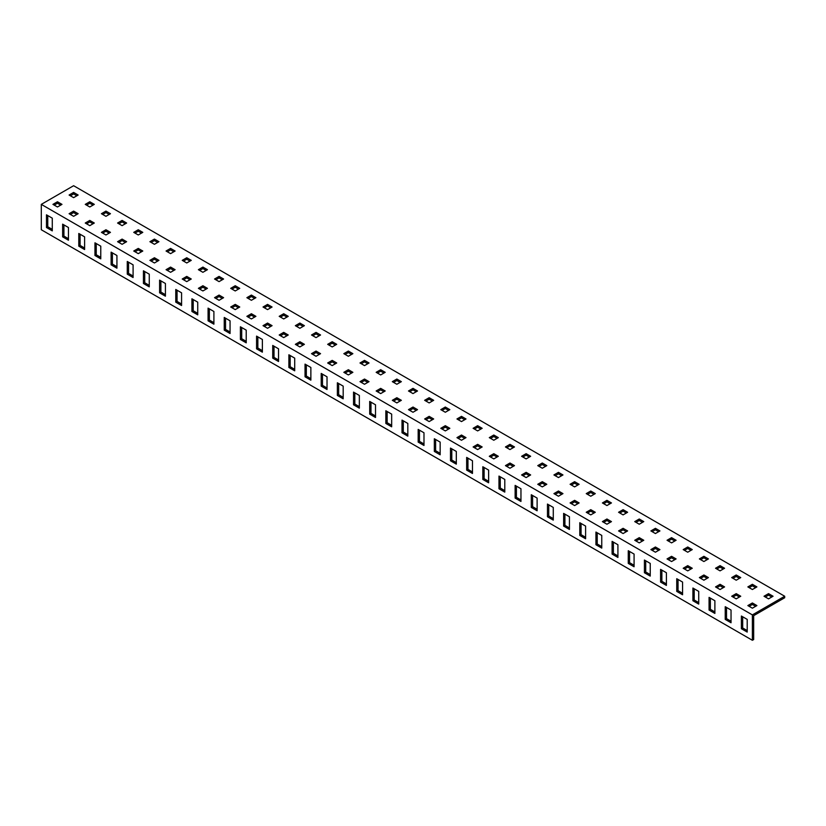 <?xml version="1.0" encoding="UTF-8"?>
<svg xmlns="http://www.w3.org/2000/svg" width="826" height="826" viewBox="0 0 826 826"><rect width="100%" height="100%" fill="white"/><g stroke="black" fill="none" stroke-linecap="round" stroke-linejoin="round"><path stroke-width="1.24" d="M749.151 587.668L752.383 585.799L755.614 587.668M732.982 596.992L736.214 595.133L739.446 596.992M749.151 606.325L752.383 604.456L755.614 606.325M765.31 596.992L768.541 595.133L771.773 596.992M41.3 204.373L41.3 229.752L752.383 640.284L753.673 639.541L753.673 615.659L784.7 597.745L784.7 596.248L73.617 185.716L41.3 204.373L752.383 614.905L784.7 596.248M716.823 587.668L720.055 585.799L723.287 587.668M700.665 578.334L703.897 576.465L707.128 578.334M684.506 569L687.738 567.142L690.97 569M668.337 559.677L671.569 557.808L674.811 559.677M652.179 550.343L655.41 548.474L658.642 550.343M636.02 541.009L639.252 539.151L642.483 541.009M619.861 531.686L623.093 529.817L626.325 531.686M603.703 522.352L606.934 520.483L610.166 522.352M587.534 513.018L590.766 511.16L593.997 513.018M571.375 503.695L574.607 501.826L577.839 503.695M555.217 494.361L558.448 492.492L561.68 494.361M539.058 485.027L542.29 483.169L545.521 485.027M522.889 475.704L526.131 473.835L529.363 475.704M506.73 466.37L509.962 464.501L513.194 466.37M490.572 457.036L493.803 455.178L497.035 457.036M474.413 447.713L477.645 445.844L480.877 447.713M458.254 438.379L461.486 436.51L464.718 438.379M442.086 429.045L445.317 427.187L448.549 429.045M425.927 419.722L429.159 417.853L432.39 419.722M409.768 410.388L413 408.519L416.232 410.388M393.61 401.054L396.841 399.195L400.073 401.054M377.451 391.73L380.683 389.862L383.914 391.73M361.282 382.397L364.514 380.528L367.746 382.397M345.123 373.063L348.355 371.204L351.587 373.063M328.965 363.739L332.197 361.871L335.428 363.739M312.806 354.406L316.038 352.537L319.27 354.406M296.637 345.072L299.869 343.213L303.111 345.072M280.479 335.748L283.71 333.88L286.942 335.748M264.32 326.415L267.552 324.546L270.783 326.415M248.161 317.081L251.393 315.222L254.625 317.081M232.003 307.757L235.234 305.888L238.466 307.757M215.834 298.423L219.066 296.555L222.297 298.423M199.675 289.09L202.907 287.231L206.139 289.09M183.517 279.766L186.748 277.897L189.98 279.766M167.358 270.432L170.59 268.564L173.821 270.432M151.189 261.099L154.431 259.24L157.663 261.099M135.03 251.775L138.262 249.906L141.494 251.775M118.872 242.441L122.103 240.572L125.335 242.441M102.713 233.108L105.945 231.239L109.177 233.108M86.554 223.784L89.786 221.915L93.018 223.784M70.386 214.45L73.617 212.581L76.849 214.45M54.227 205.116L57.459 203.248L60.69 205.116M732.982 578.334L736.214 576.465L739.446 578.334M716.823 569L720.055 567.142L723.287 569M700.665 559.677L703.897 557.808L707.128 559.677M684.506 550.343L687.738 548.474L690.97 550.343M668.337 541.009L671.569 539.151L674.811 541.009M652.179 531.686L655.41 529.817L658.642 531.686M636.02 522.352L639.252 520.483L642.483 522.352M619.861 513.018L623.093 511.16L626.325 513.018M603.703 503.695L606.934 501.826L610.166 503.695M587.534 494.361L590.766 492.492L593.997 494.361M571.375 485.027L574.607 483.169L577.839 485.027M555.217 475.704L558.448 473.835L561.68 475.704M539.058 466.37L542.29 464.501L545.521 466.37M522.889 457.036L526.131 455.178L529.363 457.036M506.73 447.713L509.962 445.844L513.194 447.713M490.572 438.379L493.803 436.51L497.035 438.379M474.413 429.045L477.645 427.187L480.877 429.045M458.254 419.722L461.486 417.853L464.718 419.722M442.086 410.388L445.317 408.519L448.549 410.388M425.927 401.054L429.159 399.195L432.39 401.054M409.768 391.73L413 389.862L416.232 391.73M393.61 382.397L396.841 380.528L400.073 382.397M377.451 373.063L380.683 371.204L383.914 373.063M361.282 363.739L364.514 361.871L367.746 363.739M345.123 354.406L348.355 352.537L351.587 354.406M328.965 345.072L332.197 343.213L335.428 345.072M312.806 335.748L316.038 333.88L319.27 335.748M296.637 326.415L299.869 324.546L303.111 326.415M280.479 317.081L283.71 315.222L286.942 317.081M264.32 307.757L267.552 305.888L270.783 307.757M248.161 298.423L251.393 296.555L254.625 298.423M232.003 289.09L235.234 287.231L238.466 289.09M215.834 279.766L219.066 277.897L222.297 279.766M199.675 270.432L202.907 268.564L206.139 270.432M183.517 261.099L186.748 259.24L189.98 261.099M167.358 251.775L170.59 249.906L173.821 251.775M151.189 242.441L154.431 240.572L157.663 242.441M135.03 233.108L138.262 231.239L141.494 233.108M118.872 223.784L122.103 221.915L125.335 223.784M102.713 214.45L105.945 212.581L109.177 214.45M86.554 205.116L89.786 203.248L93.018 205.116M70.386 195.793L73.617 193.924L76.849 195.793M756.905 586.914L752.383 584.302L747.85 586.914L752.383 589.527L756.905 586.914M740.746 596.248L736.214 593.636L731.691 596.248L736.214 598.86L740.746 596.248M756.905 605.582L752.383 602.97L747.85 605.582L752.383 608.194L756.905 605.582M773.064 596.248L768.541 593.636L764.019 596.248L768.541 598.86L773.064 596.248M724.578 586.914L720.055 584.302L715.533 586.914L720.055 589.527L724.578 586.914M708.419 577.591L703.897 574.979L699.374 577.591L703.897 580.203L708.419 577.591M692.26 568.257L687.738 565.645L683.205 568.257L687.738 570.869L692.26 568.257M676.102 558.923L671.569 556.311L667.047 558.923L671.569 561.535L676.102 558.923M659.943 549.6L655.41 546.988L650.888 549.6L655.41 552.212L659.943 549.6M643.774 540.266L639.252 537.654L634.729 540.266L639.252 542.878L643.774 540.266M627.615 530.932L623.093 528.32L618.571 530.932L623.093 533.544L627.615 530.932M611.457 521.609L606.934 518.996L602.402 521.609L606.934 524.221L611.457 521.609M595.298 512.275L590.766 509.663L586.243 512.275L590.766 514.887L595.298 512.275M579.129 502.941L574.607 500.329L570.085 502.941L574.607 505.553L579.129 502.941M562.971 493.618L558.448 491.005L553.926 493.618L558.448 496.23L562.971 493.618M546.812 484.284L542.29 481.672L537.757 484.284L542.29 486.896L546.812 484.284M530.653 474.95L526.131 472.338L521.598 474.95L526.131 477.562L530.653 474.95M514.495 465.627L509.962 463.014L505.44 465.627L509.962 468.239L514.495 465.627M498.326 456.293L493.803 453.68L489.281 456.293L493.803 458.905L498.326 456.293M482.167 446.959L477.645 444.347L473.122 446.959L477.645 449.571L482.167 446.959M466.009 437.635L461.486 435.023L456.954 437.635L461.486 440.248L466.009 437.635M449.85 428.302L445.317 425.689L440.795 428.302L445.317 430.914L449.85 428.302M433.681 418.968L429.159 416.356L424.636 418.968L429.159 421.58L433.681 418.968M417.522 409.644L413 407.032L408.478 409.644L413 412.257L417.522 409.644M401.364 400.311L396.841 397.698L392.319 400.311L396.841 402.923L401.364 400.311M385.205 390.977L380.683 388.365L376.15 390.977L380.683 393.589L385.205 390.977M369.046 381.653L364.514 379.041L359.991 381.653L364.514 384.266L369.046 381.653M352.878 372.32L348.355 369.707L343.833 372.32L348.355 374.932L352.878 372.32M336.719 362.986L332.197 360.373L327.674 362.986L332.197 365.598L336.719 362.986M320.56 353.662L316.038 351.05L311.505 353.662L316.038 356.274L320.56 353.662M304.402 344.328L299.869 341.716L295.347 344.328L299.869 346.941L304.402 344.328M288.243 334.995L283.71 332.382L279.188 334.995L283.71 337.607L288.243 334.995M272.074 325.671L267.552 323.059L263.029 325.671L267.552 328.283L272.074 325.671M255.915 316.337L251.393 313.725L246.871 316.337L251.393 318.95L255.915 316.337M239.757 307.004L235.234 304.391L230.702 307.004L235.234 309.616L239.757 307.004M223.598 297.68L219.066 295.068L214.543 297.68L219.066 300.292L223.598 297.68M207.429 288.346L202.907 285.734L198.385 288.346L202.907 290.959L207.429 288.346M191.271 279.012L186.748 276.4L182.226 279.012L186.748 281.625L191.271 279.012M175.112 269.689L170.59 267.077L166.057 269.689L170.59 272.301L175.112 269.689M158.953 260.355L154.431 257.743L149.898 260.355L154.431 262.967L158.953 260.355M142.795 251.021L138.262 248.409L133.74 251.021L138.262 253.634L142.795 251.021M126.626 241.698L122.103 239.086L117.581 241.698L122.103 244.31L126.626 241.698M110.467 232.364L105.945 229.752L101.422 232.364L105.945 234.976L110.467 232.364M94.309 223.03L89.786 220.418L85.254 223.03L89.786 225.643L94.309 223.03M78.15 213.707L73.617 211.095L69.095 213.707L73.617 216.319L78.15 213.707M61.981 204.373L57.459 201.761L52.936 204.373L57.459 206.985L61.981 204.373M740.746 577.591L736.214 574.979L731.691 577.591L736.214 580.203L740.746 577.591M724.578 568.257L720.055 565.645L715.533 568.257L720.055 570.869L724.578 568.257M708.419 558.923L703.897 556.311L699.374 558.923L703.897 561.535L708.419 558.923M692.26 549.6L687.738 546.988L683.205 549.6L687.738 552.212L692.26 549.6M676.102 540.266L671.569 537.654L667.047 540.266L671.569 542.878L676.102 540.266M659.943 530.932L655.41 528.32L650.888 530.932L655.41 533.544L659.943 530.932M643.774 521.609L639.252 518.996L634.729 521.609L639.252 524.221L643.774 521.609M627.615 512.275L623.093 509.663L618.571 512.275L623.093 514.887L627.615 512.275M611.457 502.941L606.934 500.329L602.402 502.941L606.934 505.553L611.457 502.941M595.298 493.618L590.766 491.005L586.243 493.618L590.766 496.23L595.298 493.618M579.129 484.284L574.607 481.672L570.085 484.284L574.607 486.896L579.129 484.284M562.971 474.95L558.448 472.338L553.926 474.95L558.448 477.562L562.971 474.95M546.812 465.627L542.29 463.014L537.757 465.627L542.29 468.239L546.812 465.627M530.653 456.293L526.131 453.68L521.598 456.293L526.131 458.905L530.653 456.293M514.495 446.959L509.962 444.347L505.44 446.959L509.962 449.571L514.495 446.959M498.326 437.635L493.803 435.023L489.281 437.635L493.803 440.248L498.326 437.635M482.167 428.302L477.645 425.689L473.122 428.302L477.645 430.914L482.167 428.302M466.009 418.968L461.486 416.356L456.954 418.968L461.486 421.58L466.009 418.968M449.85 409.644L445.317 407.032L440.795 409.644L445.317 412.257L449.85 409.644M433.681 400.311L429.159 397.698L424.636 400.311L429.159 402.923L433.681 400.311M417.522 390.977L413 388.365L408.478 390.977L413 393.589L417.522 390.977M401.364 381.653L396.841 379.041L392.319 381.653L396.841 384.266L401.364 381.653M385.205 372.32L380.683 369.707L376.15 372.32L380.683 374.932L385.205 372.32M369.046 362.986L364.514 360.373L359.991 362.986L364.514 365.598L369.046 362.986M352.878 353.662L348.355 351.05L343.833 353.662L348.355 356.274L352.878 353.662M336.719 344.328L332.197 341.716L327.674 344.328L332.197 346.941L336.719 344.328M320.56 334.995L316.038 332.382L311.505 334.995L316.038 337.607L320.56 334.995M304.402 325.671L299.869 323.059L295.347 325.671L299.869 328.283L304.402 325.671M288.243 316.337L283.71 313.725L279.188 316.337L283.71 318.95L288.243 316.337M272.074 307.004L267.552 304.391L263.029 307.004L267.552 309.616L272.074 307.004M255.915 297.68L251.393 295.068L246.871 297.68L251.393 300.292L255.915 297.68M239.757 288.346L235.234 285.734L230.702 288.346L235.234 290.959L239.757 288.346M223.598 279.012L219.066 276.4L214.543 279.012L219.066 281.625L223.598 279.012M207.429 269.689L202.907 267.077L198.385 269.689L202.907 272.301L207.429 269.689M191.271 260.355L186.748 257.743L182.226 260.355L186.748 262.967L191.271 260.355M175.112 251.021L170.59 248.409L166.057 251.021L170.59 253.634L175.112 251.021M158.953 241.698L154.431 239.086L149.898 241.698L154.431 244.31L158.953 241.698M142.795 232.364L138.262 229.752L133.74 232.364L138.262 234.976L142.795 232.364M126.626 223.03L122.103 220.418L117.581 223.03L122.103 225.643L126.626 223.03M110.467 213.707L105.945 211.095L101.422 213.707L105.945 216.319L110.467 213.707M94.309 204.373L89.786 201.761L85.254 204.373L89.786 206.985L94.309 204.373M78.15 195.039L73.617 192.427L69.095 195.039L73.617 197.651L78.15 195.039M52.286 218.178L46.473 214.822L46.473 227.511L52.286 230.867L52.286 218.178M68.455 227.511L62.631 224.156L62.631 236.845L68.455 240.201L68.455 227.511M84.613 236.845L78.79 233.479L78.79 246.169L84.613 249.535L84.613 236.845M100.772 246.169L94.959 242.813L94.959 255.502L100.772 258.858L100.772 246.169M116.931 255.502L111.118 252.147L111.118 264.836L116.931 268.192L116.931 255.502M133.089 264.836L127.276 261.47L127.276 274.16L133.089 277.526L133.089 264.836M149.258 274.16L143.435 270.804L143.435 283.494L149.258 286.849L149.258 274.16M165.417 283.494L159.594 280.138L159.594 292.827L165.417 296.183L165.417 283.494M181.575 292.827L175.762 289.461L175.762 302.151L181.575 305.517L181.575 292.827M197.734 302.151L191.921 298.795L191.921 311.485L197.734 314.84L197.734 302.151M213.903 311.485L208.08 308.129L208.08 320.818L213.903 324.174L213.903 311.485M230.062 320.818L224.238 317.452L224.238 330.142L230.062 333.508L230.062 320.818M246.22 330.142L240.397 326.786L240.397 339.476L246.22 342.831L246.22 330.142M262.379 339.476L256.566 336.12L256.566 348.809L262.379 352.165L262.379 339.476M278.538 348.809L272.725 345.444L272.725 358.133L278.538 361.499L278.538 348.809M294.706 358.133L288.883 354.777L288.883 367.467L294.706 370.822L294.706 358.133M310.865 367.467L305.042 364.111L305.042 376.801L310.865 380.156L310.865 367.467M327.024 376.801L321.211 373.435L321.211 386.124L327.024 389.49L327.024 376.801M343.182 386.124L337.369 382.768L337.369 395.458L343.182 398.813L343.182 386.124M359.341 395.458L353.528 392.102L353.528 404.792L359.341 408.147L359.341 395.458M375.51 404.792L369.687 401.426L369.687 414.115L375.51 417.481L375.51 404.792M391.669 414.115L385.845 410.759L385.845 423.449L391.669 426.805L391.669 414.115M407.827 423.449L402.014 420.093L402.014 432.783L407.827 436.138L407.827 423.449M423.986 432.783L418.173 429.417L418.173 442.106L423.986 445.472L423.986 432.783M440.155 442.106L434.331 438.751L434.331 451.44L440.155 454.796L440.155 442.106M456.313 451.44L450.49 448.084L450.49 460.774L456.313 464.129L456.313 451.44M472.472 460.774L466.659 457.408L466.659 470.097L472.472 473.463L472.472 460.774M488.631 470.097L482.818 466.742L482.818 479.431L488.631 482.787L488.631 470.097M504.789 479.431L498.976 476.075L498.976 488.765L504.789 492.12L504.789 479.431M520.958 488.765L515.135 485.399L515.135 498.088L520.958 501.454L520.958 488.765M537.117 498.088L531.294 494.733L531.294 507.422L537.117 510.778L537.117 498.088M553.275 507.422L547.462 504.066L547.462 516.756L553.275 520.112L553.275 507.422M569.434 516.756L563.621 513.39L563.621 526.079L569.434 529.445L569.434 516.756M585.603 526.079L579.78 522.724L579.78 535.413L585.603 538.769L585.603 526.079M601.762 535.413L595.938 532.058L595.938 544.747L601.762 548.103L601.762 535.413M617.92 544.747L612.097 541.381L612.097 554.081L617.92 557.436L617.92 544.747M634.079 554.07L628.266 550.715L628.266 563.404L634.079 566.76L634.079 554.07M650.238 563.404L644.425 560.049L644.425 572.738L650.238 576.094L650.238 563.404M666.406 572.738L660.583 569.382L660.583 582.072L666.406 585.428L666.406 572.738M682.565 582.062L676.742 578.706L676.742 591.395L682.565 594.761L682.565 582.062M698.724 591.395L692.911 588.04L692.911 600.729L698.724 604.085L698.724 591.395M714.882 600.729L709.069 597.374L709.069 610.063L714.882 613.419L714.882 600.729M731.041 610.063L725.228 606.697L725.228 619.386L731.041 622.752L731.041 610.063M747.21 619.386L741.387 616.031L741.387 628.72L747.21 632.076L747.21 619.386M752.383 640.284L752.383 614.905M52.286 229.38L47.763 226.768L47.763 215.565M68.455 238.704L63.922 236.091L63.922 224.899M84.613 248.037L80.091 245.425L80.091 234.233M100.772 257.371L96.25 254.759L96.25 243.556M116.931 266.695L112.408 264.083L112.408 252.89M133.089 276.029L128.567 273.416L128.567 262.224M149.258 285.362L144.726 282.75L144.726 271.548M165.417 294.686L160.894 292.074L160.894 280.881M181.575 304.02L177.053 301.407L177.053 290.215M197.734 313.353L193.212 310.741L193.212 299.539M213.903 322.677L209.37 320.065L209.37 308.872M230.062 332.011L225.529 329.398L225.529 318.206M246.22 341.345L241.698 338.732L241.698 327.53M262.379 350.668L257.857 348.056L257.857 336.863M278.538 360.002L274.015 357.39L274.015 346.197M294.706 369.336L290.174 366.723L290.174 355.521M310.865 378.669L306.343 376.047L306.343 364.855M327.024 387.993L322.501 385.381L322.501 374.188M343.182 397.327L338.66 394.714L338.66 383.512M359.341 406.66L354.819 404.038L354.819 392.846M375.51 415.984L370.977 413.372L370.977 402.179M391.669 425.318L387.146 422.705L387.146 411.503M407.827 434.652L403.305 432.029L403.305 420.837M423.986 443.975L419.463 441.363L419.463 430.17M440.155 453.309L435.622 450.697L435.622 439.494M456.313 462.643L451.791 460.03L451.791 448.828M472.472 471.966L467.95 469.354L467.95 458.162M488.631 481.3L484.108 478.688L484.108 467.485M504.789 490.634L500.267 488.021L500.267 476.819M520.958 499.957L516.426 497.345L516.426 486.153M537.117 509.291L532.594 506.679L532.594 495.476M553.275 518.625L548.753 516.013L548.753 504.81M569.434 527.948L564.912 525.336L564.912 514.144M585.603 537.282L581.07 534.67L581.07 523.467M601.762 546.616L597.229 544.004L597.229 532.801M617.92 555.939L613.398 553.327L613.398 542.135M634.079 565.273L629.557 562.661L629.557 551.458M650.238 574.607L645.715 571.995L645.715 560.792M666.406 583.93L661.874 581.318L661.874 570.126M682.565 593.264L678.043 590.652L678.043 579.449M698.724 602.598L694.201 599.986L694.201 588.783M714.882 611.921L710.36 609.309L710.36 598.117M731.041 621.255L726.519 618.643L726.519 607.44M747.21 630.589L742.677 627.977L742.677 616.774M768.541 595.133L768.541 593.636M752.383 604.456L752.383 602.97M742.677 627.977L741.387 628.72M736.214 595.133L736.214 593.636M720.055 585.799L720.055 584.302M703.897 576.465L703.897 574.979M687.738 567.142L687.738 565.645M671.569 557.808L671.569 556.311M655.41 548.474L655.41 546.988M639.252 539.151L639.252 537.654M623.093 529.817L623.093 528.32M606.934 520.483L606.934 518.996M590.766 511.16L590.766 509.663M574.607 501.826L574.607 500.329M558.448 492.492L558.448 491.005M542.29 483.169L542.29 481.672M526.131 473.835L526.131 472.338M509.962 464.501L509.962 463.014M493.803 455.178L493.803 453.68M477.645 445.844L477.645 444.347M461.486 436.51L461.486 435.023M445.317 427.187L445.317 425.689M429.159 417.853L429.159 416.356M413 408.519L413 407.032M396.841 399.195L396.841 397.698M380.683 389.862L380.683 388.365M364.514 380.528L364.514 379.041M348.355 371.204L348.355 369.707M332.197 361.871L332.197 360.373M316.038 352.537L316.038 351.05M299.869 343.213L299.869 341.716M283.71 333.88L283.71 332.382M267.552 324.546L267.552 323.059M251.393 315.222L251.393 313.725M235.234 305.888L235.234 304.391M219.066 296.555L219.066 295.068M202.907 287.231L202.907 285.734M186.748 277.897L186.748 276.4M170.59 268.564L170.59 267.077M154.431 259.24L154.431 257.743M138.262 249.906L138.262 248.409M122.103 240.572L122.103 239.086M105.945 231.239L105.945 229.752M89.786 221.915L89.786 220.418M73.617 212.581L73.617 211.095M57.459 203.248L57.459 201.761M752.383 585.799L752.383 584.302M736.214 576.465L736.214 574.979M720.055 567.142L720.055 565.645M703.897 557.808L703.897 556.311M687.738 548.474L687.738 546.988M671.569 539.151L671.569 537.654M655.41 529.817L655.41 528.32M639.252 520.483L639.252 518.996M623.093 511.16L623.093 509.663M606.934 501.826L606.934 500.329M590.766 492.492L590.766 491.005M574.607 483.169L574.607 481.672M558.448 473.835L558.448 472.338M542.29 464.501L542.29 463.014M526.131 455.178L526.131 453.68M509.962 445.844L509.962 444.347M493.803 436.51L493.803 435.023M477.645 427.187L477.645 425.689M461.486 417.853L461.486 416.356M445.317 408.519L445.317 407.032M429.159 399.195L429.159 397.698M413 389.862L413 388.365M396.841 380.528L396.841 379.041M380.683 371.204L380.683 369.707M364.514 361.871L364.514 360.373M348.355 352.537L348.355 351.05M332.197 343.213L332.197 341.716M316.038 333.88L316.038 332.382M299.869 324.546L299.869 323.059M283.71 315.222L283.71 313.725M267.552 305.888L267.552 304.391M251.393 296.555L251.393 295.068M235.234 287.231L235.234 285.734M219.066 277.897L219.066 276.4M202.907 268.564L202.907 267.077M186.748 259.24L186.748 257.743M170.59 249.906L170.59 248.409M154.431 240.572L154.431 239.086M138.262 231.239L138.262 229.752M122.103 221.915L122.103 220.418M105.945 212.581L105.945 211.095M89.786 203.248L89.786 201.761M73.617 193.924L73.617 192.427M726.519 618.643L725.228 619.386M710.36 609.309L709.069 610.063M694.201 599.986L692.911 600.729M678.043 590.652L676.742 591.395M661.874 581.318L660.583 582.072M645.715 571.995L644.425 572.738M629.557 562.661L628.266 563.404M613.398 553.327L612.097 554.081M597.229 544.004L595.938 544.747M581.07 534.67L579.78 535.413M564.912 525.336L563.621 526.079M548.753 516.013L547.462 516.756M532.594 506.679L531.294 507.422M516.426 497.345L515.135 498.088M500.267 488.021L498.976 488.765M484.108 478.688L482.818 479.431M467.95 469.354L466.659 470.097M451.791 460.03L450.49 460.774M435.622 450.697L434.331 451.44M419.463 441.363L418.173 442.106M403.305 432.029L402.014 432.783M387.146 422.705L385.845 423.449M370.977 413.372L369.687 414.115M354.819 404.038L353.528 404.792M338.66 394.714L337.369 395.458M322.501 385.381L321.211 386.124M306.343 376.047L305.042 376.801M290.174 366.723L288.883 367.467M274.015 357.39L272.725 358.133M257.857 348.056L256.566 348.809M241.698 338.732L240.397 339.476M225.529 329.398L224.238 330.142M209.37 320.065L208.08 320.818M193.212 310.741L191.921 311.485M177.053 301.407L175.762 302.151M160.894 292.074L159.594 292.827M144.726 282.75L143.435 283.494M128.567 273.416L127.276 274.16M112.408 264.083L111.118 264.836M96.25 254.759L94.959 255.502M80.091 245.425L78.79 246.169M63.922 236.091L62.631 236.845M47.763 226.768L46.473 227.511"/></g></svg>
